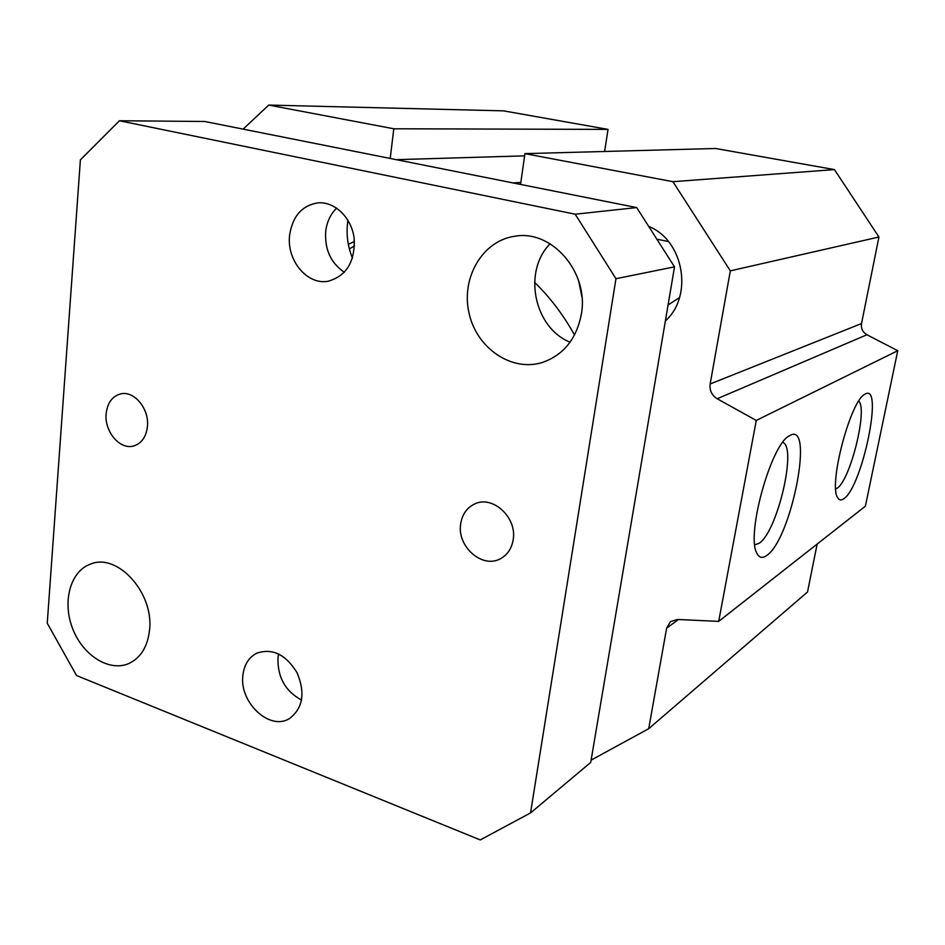 <?xml version="1.0" encoding="UTF-8"?>
<svg xmlns="http://www.w3.org/2000/svg" width="945" height="945" viewBox="0 0 945 945"><rect width="100%" height="100%" fill="white"/><g stroke="black" fill="none" stroke-linecap="round" stroke-linejoin="round"><path stroke-width="1.42" d="M349.355 248.889L354.54 245.913M534.575 282.307C550.203 297.545 563.515 315.122 574.525 335.038M348.327 244.318L354.469 241.471M390.214 158.453L393.793 128.78L268.746 105.072L503.602 110.86L608.037 129.394L604.623 151.483M524.936 153.633L715.542 148.483L834.447 169.592L878.944 237.018L861.533 323.544C860.86 328.447 862.655 332.191 866.943 334.754L897.75 350.713L865.396 506.177L718.696 621.385L756.272 420.442L717.172 398.755C711.739 395.305 709.4 390.368 710.156 383.977L730.32 270.849L672.934 181.688L524.936 153.633L520.553 184.44M817.153 544.072L807.502 592.019L648.707 728.701L666.627 628.201L670.489 621.621L677.47 619.471L718.696 621.385M766.667 555.518C762.367 558.625 759.083 557.822 756.815 553.12C745.829 534.787 771.403 443.288 789.583 435.716C814.921 419.627 791.402 539.619 766.667 555.518M782.767 442.402C797.32 447.221 777.109 532.448 759 543.34L754.807 544.804M648.707 226.422C683.861 240.278 693.5 295.998 665.374 320.946M581.907 296.848L578.694 281.008M668.08 304.963L679.526 297.557M668.458 241.53L656.858 239.179M843.79 498.736C841.109 500.673 839.03 500.248 837.542 497.448C828.34 484.277 850.772 399.818 864.994 394.219C884.036 381.874 862.301 487.112 843.79 498.736M835.746 488.967L837.069 488.246C850.146 480.639 867.935 409.433 858.769 401.105M591.121 760.123L648.707 728.701M268.746 105.072L243.113 129.134M756.272 420.442L897.75 350.713M878.944 237.018L730.32 270.849M834.447 169.592L672.934 181.688M520.837 182.444L513.005 182.928M524.617 155.854L396.298 159.67M608.037 129.394L393.793 128.78M106.159 413.733C107.387 402.983 112.148 396.392 120.405 393.959C133.906 390.155 149.487 408.795 147.432 426.526C146.18 436.862 141.644 443.323 133.859 445.91C120.169 450.352 104.198 431.652 106.159 413.733M460.723 523.636C462.235 514.399 466.771 507.89 474.355 504.122C492.345 494.637 517.423 517.494 513.147 539.89C511.682 548.431 507.583 554.632 500.85 558.483C482.694 569.457 456.541 546.458 460.723 523.636M336.668 208.101C330.526 214.125 326.864 221.898 325.694 231.395C324.596 249.468 330.821 263.1 344.382 272.302M347.937 220.232C345.976 233.297 347.488 245.936 352.473 258.174M289.642 234.939C292.619 216.133 302.069 205.443 317.969 202.856C334.79 201.356 351.682 217.787 354.174 238.435C355.131 261.777 346.437 276.034 328.092 281.244C307.113 285.366 286.3 260.04 289.642 234.939M278.633 653.94L277.995 657.732C277.393 677.033 285.248 691.149 301.561 700.08M242.924 675.073C244.212 664.784 248.7 657.555 256.39 653.349C272.054 647.797 285.603 654.247 297.049 672.686C305.436 692.85 302.979 708.089 289.678 718.413C269.857 731.454 238.884 702.3 242.924 675.073M119.424 120.747L204.817 121.492L636.682 207.581L674.517 266.844L590.731 762.402L530.547 812.913L615.963 278.716L575.186 214.208L119.424 120.747L80.396 159.847L47.25 623.216L76.545 675.545L480.273 839.928L530.547 812.913M550.096 243.786C522.502 271.593 534.09 327.809 570.083 342.196M149.534 630.102C147.68 646.439 140.959 657.496 129.37 663.272C109.821 672.427 83.101 655.818 72.741 628.897C62.051 602.107 70.154 571.335 90.413 564.141C117.263 552.412 154.165 592.881 149.534 630.102M581.352 314.201C576.544 338.842 563.633 354.907 542.595 362.396C511.611 372.295 476.516 348.138 469.003 312.984C460.888 277.948 482.47 240.621 514.871 236.238C551.856 229.363 589.184 272.408 581.352 314.201M674.517 266.844L615.963 278.716M636.682 207.581L575.186 214.208M678.439 619.518L666.627 628.201M861.533 323.544L710.156 383.977M866.943 334.754L717.172 398.755M788.933 436.117L789.583 435.716M475.359 503.697L474.355 504.122M257.194 652.971L256.39 653.349M91.24 563.858L90.413 564.141M516.336 236.049L514.871 236.238"/></g></svg>
